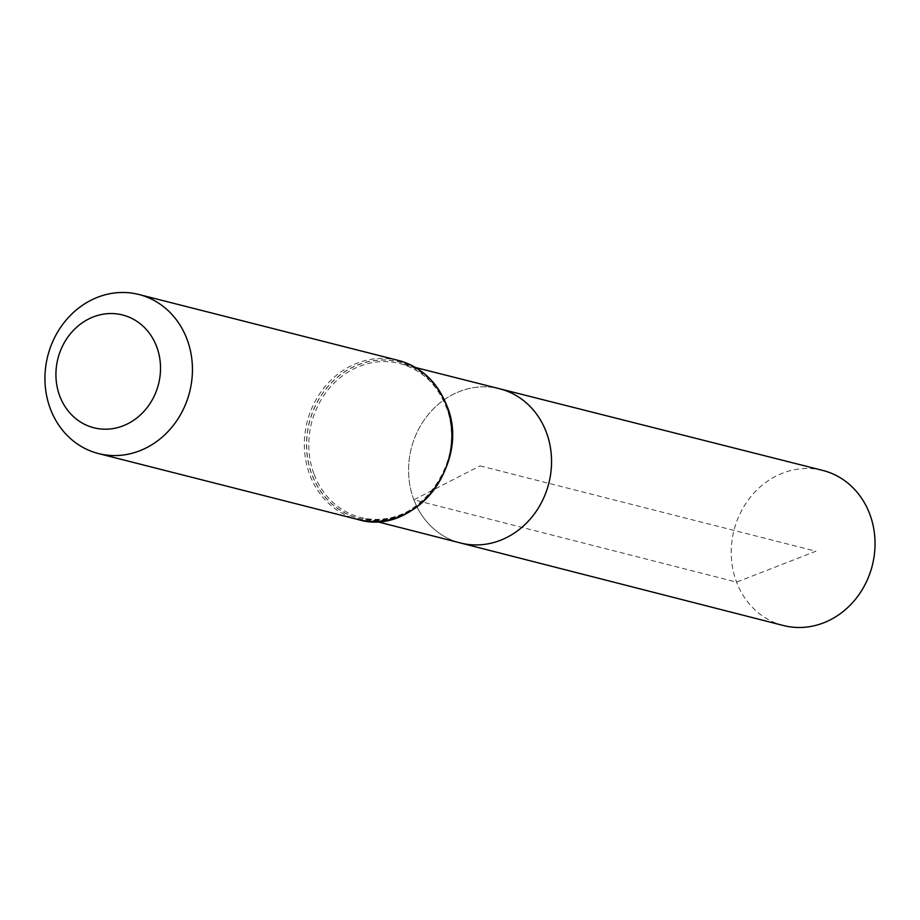 <?xml version="1.0" encoding="UTF-8"?>
<svg xmlns="http://www.w3.org/2000/svg" width="920" height="920" viewBox="0 0 920 920"><rect width="100%" height="100%" fill="white"/><g stroke="black" fill="none" stroke-linecap="round" stroke-linejoin="round"><path stroke-width="0.69" stroke-dasharray="4.6 3.45" d="M413.908 499.813A79.545 70.943 104.3 0 1 426.73 416.507A79.545 70.943 104.3 0 1 499.56 388.746A79.545 70.943 -75.7 0 0 411.297 448.397A79.545 70.943 -75.7 0 0 460.379 542.949A79.545 70.943 104.3 0 1 413.908 499.813M822.756 470.419A80.005 71.357 -75.7 0 0 733.976 530.403A80.005 71.357 -75.7 0 0 783.345 625.508M480.056 465.865L815.902 551.229L736.598 582.13L413.908 499.813L480.056 465.865M314.122 474.363A79.407 70.817 -75.7 0 0 360.513 517.419A79.407 70.817 -75.7 0 0 433.32 489.831A79.407 70.817 -75.7 0 0 446.188 406.594A79.407 70.817 -75.7 0 0 399.636 363.503A79.407 70.817 -75.7 0 0 326.933 391.207A79.407 70.817 -75.7 0 0 314.122 474.363M446.234 405.8A80.672 71.944 -75.7 0 0 321.781 394.726A80.672 71.944 -75.7 0 0 369.426 520.145A80.672 71.944 -75.7 0 0 446.234 405.8M446.292 405.743A80.787 72.047 -75.7 0 0 321.666 394.657A80.787 72.047 -75.7 0 0 369.38 520.248A80.787 72.047 -75.7 0 0 446.292 405.743M398.314 360.421A82.064 73.186 -75.7 0 0 323.127 388.999A82.064 73.186 -75.7 0 0 309.856 474.973A82.064 73.186 -75.7 0 0 357.891 519.49M415.564 367.528L399.636 363.503C421.314 369.518 436.747 383.812 445.912 406.398C470.419 462.392 414.161 534.716 360.513 517.419L376.429 521.49"/><path stroke-width="1.38" d="M415.564 367.528L499.56 388.746A79.545 70.943 104.3 0 1 548.814 483.345A79.545 70.943 104.3 0 1 460.379 542.949A79.545 70.943 -75.7 0 0 533.312 515.303A79.545 70.943 -75.7 0 0 546.204 431.928A79.545 70.943 -75.7 0 0 499.56 388.746L822.756 470.419A80.005 71.357 -75.7 0 1 869.664 513.843A80.005 71.357 -75.7 0 1 856.704 597.701A80.005 71.357 -75.7 0 1 783.345 625.508L376.429 521.49M59.823 396.198A58.201 51.899 104.3 0 1 115.23 313.72A58.201 51.899 104.3 0 1 149.603 404.179A58.201 51.899 104.3 0 1 59.823 396.198M50.45 409.043A82.064 73.186 104.3 0 1 63.71 323.07A82.064 73.186 104.3 0 1 138.897 294.492A82.064 73.186 104.3 0 1 189.612 392.058A82.064 73.186 104.3 0 1 98.474 453.56A82.064 73.186 104.3 0 1 50.45 409.043M446.338 404.938A82.064 73.186 -75.7 0 0 398.314 360.421C421.049 366.804 437.149 381.708 446.625 405.133C471.834 462.783 414.161 537.222 357.891 519.49A82.064 73.186 -75.7 0 0 433.078 490.912A82.064 73.186 -75.7 0 0 446.338 404.938M98.474 453.56L357.891 519.49M138.897 294.492L398.314 360.421"/></g></svg>
